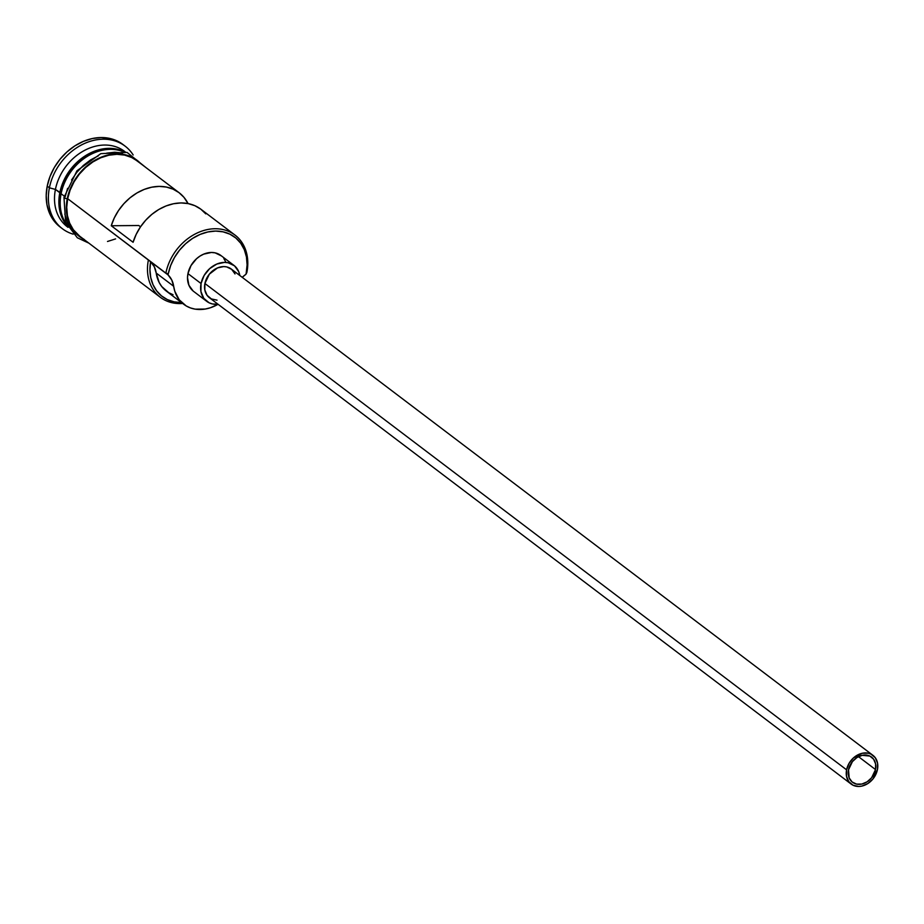 <?xml version="1.0" encoding="UTF-8"?>
<svg xmlns="http://www.w3.org/2000/svg" width="924" height="924" viewBox="0 0 924 924"><rect width="100%" height="100%" fill="white"/><g stroke="black" fill="none" stroke-linecap="round" stroke-linejoin="round"><path stroke-width="1.39" d="M165.87 273.123L168.284 273.781A45.542 36.175 -52.8 0 1 215.627 231.081A45.542 36.175 -52.8 0 1 246.2 273.111L246.87 272.441A47.343 37.607 127.2 0 0 215.096 228.736A47.343 37.607 127.2 0 0 165.87 273.123L168.076 274.936A45.542 36.175 -52.8 0 1 168.284 273.781L165.87 273.123A47.343 37.607 -52.8 0 1 194.19 234.523A47.343 37.607 -52.8 0 1 234.962 235.054A47.343 37.607 -52.8 0 1 246.87 272.441L246.2 273.111L247.089 264.853L246.442 256.93L244.294 249.63L240.725 243.255L235.863 238.034L229.903 234.176L223.065 231.832L215.627 231.081L207.865 231.959L200.081 234.43L192.573 238.404L185.632 243.728L179.51 250.185L174.463 257.542L170.674 265.5L168.284 273.781A45.542 36.175 127.2 0 0 168.076 274.936A27.05 21.495 -52.8 0 1 173.666 286.267L156.202 273.042L154.285 266.747L150.612 261.7L149.931 269.796L150.739 277.523L152.991 284.615L156.606 290.806L161.457 295.853L167.348 299.584L174.082 301.848L181.485 302.575A45.542 36.175 -52.8 0 1 150.612 261.7L168.076 274.936L171.748 279.984L173.666 286.267L156.202 273.042A27.05 21.495 127.2 0 0 150.612 261.7L67.66 198.695L165.87 273.123M875.525 769.565A15.777 12.532 -52.8 0 1 866.077 782.432A15.777 12.532 -52.8 0 1 852.494 782.258A15.777 12.532 -52.8 0 1 848.521 769.796L852.413 761.619L856.941 757.541L862.242 755.312L869.877 756.075L873.619 759.216L875.606 763.963L875.525 769.565L871.632 777.742L867.105 781.831L861.803 784.06L856.536 784.106L852.101 781.958L849.179 777.939L848.521 769.796A15.777 12.532 -52.8 0 1 857.957 756.929A15.777 12.532 -52.8 0 1 871.551 757.102A15.777 12.532 -52.8 0 1 875.525 769.565L858.477 756.652L875.525 769.565M872.914 755.312L231.231 269A18.041 14.322 127.2 0 0 215.696 268.792A18.041 14.322 127.2 0 0 204.909 283.495L846.592 769.819A18.041 14.322 -52.8 0 1 857.38 755.104A18.041 14.322 -52.8 0 1 872.914 755.312A18.041 14.322 -52.8 0 1 877.454 769.553A18.041 14.322 -52.8 0 1 866.666 784.257A18.041 14.322 -52.8 0 1 851.131 784.06A18.041 14.322 -52.8 0 1 846.592 769.819L204.909 283.495L209.355 274.151L217.51 267.914L223.666 266.586L226.611 266.886L231.67 269.346L235.008 273.943M233.957 265.396L220.859 255.474A22.546 17.914 127.2 0 0 201.444 255.22A22.546 17.914 127.2 0 0 187.953 273.608L201.051 283.529A22.546 17.914 -52.8 0 1 214.541 265.153A22.546 17.914 -52.8 0 1 233.957 265.396A22.546 17.914 -52.8 0 1 239.801 275.491L238.681 271.575L234.511 265.835L228.17 262.762L224.497 262.393L216.793 264.056L209.644 268.653L204.112 275.491L201.051 283.529L187.953 273.608L191.014 265.569L196.546 258.732L199.977 256.098L203.696 254.135L211.4 252.471L215.084 252.841L221.413 255.913M125.063 146.108L122.88 144.444A51.848 41.187 127.2 0 0 78.228 143.878A51.848 41.187 127.2 0 0 47.216 186.151L49.399 187.803A51.848 41.187 -52.8 0 1 80.411 145.53A51.848 41.187 -52.8 0 1 125.063 146.108A51.848 41.187 -52.8 0 1 133.16 154.966A51.848 41.187 127.2 0 0 86.833 142.504A51.848 41.187 127.2 0 0 49.399 187.803L55.428 189.432L61.007 193.058A46.443 36.891 127.2 0 0 60.326 206.606M67.383 226.126A47.343 37.607 -52.8 0 1 59.794 192.735L55.428 189.432A47.343 37.607 -52.8 0 1 84.211 150.577A47.343 37.607 -52.8 0 1 125.214 151.894A47.343 37.607 127.2 0 0 124.532 151.351A47.343 37.607 127.2 0 0 83.749 150.831A47.343 37.607 127.2 0 0 55.428 189.432A47.343 37.607 127.2 0 0 67.337 226.819L68.053 227.362M234.962 235.054L200.924 209.251A47.343 37.607 127.2 0 0 133.091 242.284L111.261 225.745A47.343 37.607 -52.8 0 1 179.094 192.7L136.752 160.614A47.343 37.607 127.2 0 0 95.969 160.095A47.343 37.607 127.2 0 0 67.66 198.695L66.736 207.276L67.406 215.523L69.635 223.1L73.354 229.73L79.66 236.151M179.094 192.7A47.343 37.607 -52.8 0 1 188.046 203.569L183.957 197.332L178.979 192.619L173.065 189.154L166.401 187.064L159.217 186.394L151.744 187.191L144.225 189.408L136.914 192.977L130.053 197.794L123.874 203.684L118.561 210.464L114.31 217.891L111.261 225.745L138.808 225.514L111.261 225.745L133.091 242.284L136.14 234.442L140.39 227.004L145.692 220.224L151.882 214.333L158.743 209.517L166.054 205.948L173.562 203.73L181.046 202.933L188.23 203.603L194.895 205.706L200.808 209.159L205.786 213.871M61.111 193.728A47.343 37.607 127.2 0 1 122.014 151.247A47.343 37.607 127.2 0 0 61.111 193.728L64.241 196.107L61.111 193.728A47.343 37.607 127.2 0 0 66.551 224.417M61.007 193.058A46.443 36.891 127.2 0 1 103.176 150.069A46.443 36.891 127.2 0 0 61.007 193.058L59.794 192.735A47.343 37.607 -52.8 0 1 123.874 151.582A47.343 37.607 -52.8 0 0 59.794 192.735M84.373 239.559L78.124 235.505L73.019 230.03L69.265 223.331L67.013 215.685L66.343 207.357L67.267 198.695A47.794 37.965 -52.8 0 1 98.637 158.304A47.794 37.965 -52.8 0 1 140.898 163.756L131.936 157.138L124.763 154.666L116.955 153.881L108.813 154.805L100.647 157.403L92.758 161.573L85.47 167.152L79.048 173.931L73.747 181.658L69.774 190.009L67.267 198.695A2.252 0.716 -168.8 0 1 64.992 198.267A2.252 0.716 -168.8 0 1 63.975 197.413A2.252 0.716 11.2 0 0 64.992 198.267A2.252 0.716 11.2 0 0 67.267 198.695A47.794 37.965 -52.8 0 0 83.703 239.224M173.042 294.71L168.769 292.723L161.769 286.567L159.194 282.536L156.202 273.042A38.773 30.804 127.2 0 0 166.366 291.118L183.818 304.343A38.773 30.804 -52.8 0 1 173.666 286.267L174.786 291.222L179.221 299.803L186.232 305.959L190.506 307.946L195.16 309.147L205.197 309.055L210.349 307.784L218.087 304.285A38.773 30.804 -52.8 0 1 183.818 304.343M63.975 197.413A2.252 0.716 -168.8 0 1 65.084 197.043L67.591 188.357M60.36 227.177L53.453 220.155L49.376 212.89L46.928 204.585L46.2 195.553L47.216 186.151L49.931 176.738L54.239 167.66L59.991 159.286L66.955 151.929L74.867 145.876L83.414 141.36L92.285 138.542L101.12 137.537L109.586 138.392L117.36 141.072L122.984 144.525M47.216 186.151A51.848 41.187 127.2 0 0 60.245 227.096L62.428 228.748A51.848 41.187 -52.8 0 1 49.399 187.803L47.216 186.151M68.041 227.327A47.343 37.607 -52.8 0 1 55.428 189.432L49.399 187.803A51.848 41.187 127.2 0 0 73.158 234.153A51.848 41.187 -52.8 0 1 62.428 228.748M64.83 214.033L67.082 221.679L70.836 228.378L75.941 233.853M122.58 153.014L114.772 152.229L106.63 153.153M98.464 155.752L90.575 159.921L83.287 165.5L76.865 172.28L71.564 179.995M107.507 241.476L115.592 238.9M136.833 160.684L131.705 157.53L124.613 155.082L116.874 154.308L108.801 155.22L100.716 157.785L92.908 161.919L85.678 167.452L79.325 174.162L74.07 181.809L70.132 190.09L67.66 198.695A47.343 37.607 127.2 0 0 79.556 236.082L160.314 297.285A47.343 37.607 -52.8 0 1 148.406 259.898A47.343 37.607 127.2 0 0 182.686 303.488A47.343 37.607 -52.8 0 1 160.314 297.285M245.957 274.266L246.87 272.441L245.957 274.266A45.542 36.175 127.2 0 0 246.2 273.111A45.542 36.175 -52.8 0 1 245.957 274.266A27.05 21.495 -52.8 0 0 242.238 277.339L245.957 274.266M193.081 290.968L188.9 285.227L187.514 277.697L187.953 273.608A22.546 17.914 127.2 0 0 193.624 291.406L206.722 301.339A22.546 17.914 -52.8 0 1 201.051 283.529L200.935 291.545L203.765 298.313L209.124 302.806L212.508 303.973L218.006 304.239A22.546 17.914 -52.8 0 1 206.722 301.339M223.816 258.501L225.583 261.654M138.808 225.514L140.517 226.807L138.808 225.514M217.013 300.15L211.365 298.914L207.08 295.322L204.816 289.905L204.909 283.495A18.041 14.322 127.2 0 0 209.448 297.747L851.131 784.06M846.592 769.819L846.5 776.229L848.763 781.635L853.048 785.238L858.696 786.463L861.769 786.116L867.832 783.564L873.007 778.897L877.454 769.553L877.546 763.143L875.282 757.726L870.997 754.134L868.283 753.199L862.265 753.256L853.464 757.911L849.041 763.386L846.592 769.819M124.532 151.351L125.248 151.894M146.073 167.671L127.038 152.402L100.82 153.65L76.981 170.755L63.964 197.424L65.616 222.153L77.304 237.757L88.877 243.139"/></g></svg>
